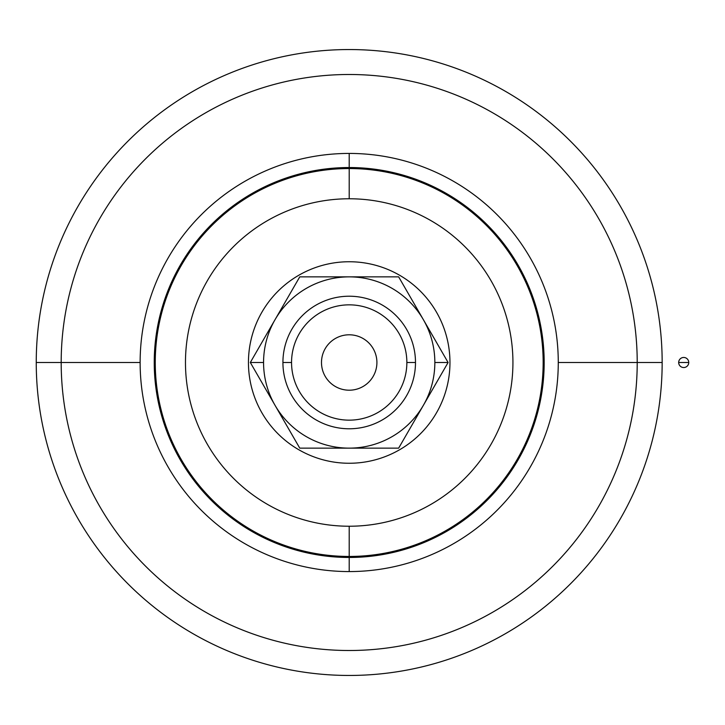 <?xml version="1.0" encoding="UTF-8"?>
<svg xmlns="http://www.w3.org/2000/svg" width="725" height="725" viewBox="0 0 725 725"><rect width="100%" height="100%" fill="white"/><g stroke="black" fill="none" stroke-linecap="round" stroke-linejoin="round"><path stroke-width="1.09" d="M678.673 362.5L688.75 362.5A5.039 5.039 0 0 0 683.711 357.461A5.039 5.039 0 0 0 678.673 362.5A5.039 5.039 0 0 0 683.711 367.539A5.039 5.039 0 0 0 688.75 362.5L678.673 362.5A5.039 5.039 0 0 1 683.711 357.461A5.039 5.039 0 0 1 688.75 362.5A5.039 5.039 0 0 1 683.711 367.539A5.039 5.039 0 0 1 678.673 362.5M349.205 167.538A194.962 194.962 0 0 0 154.244 362.5A194.962 194.962 0 0 0 349.205 557.462L349.205 556.456L349.205 557.462A194.962 194.962 0 0 0 544.167 362.5A194.962 194.962 0 0 0 349.205 167.538L349.205 168.544L349.205 167.538A194.962 194.962 0 0 1 544.167 362.5A194.962 194.962 0 0 1 349.205 557.462L349.205 571.572A209.072 209.072 0 0 0 558.268 362.5A209.072 209.072 0 0 0 349.205 153.428L349.205 167.538L349.205 153.428A209.072 209.072 0 0 1 558.268 362.5A209.072 209.072 0 0 1 349.205 571.572A209.072 209.072 0 0 1 140.133 362.5L61.19 362.5A288.006 288.006 0 0 0 349.205 650.506A288.006 288.006 0 0 0 637.212 362.5L558.268 362.5L637.212 362.5A288.006 288.006 0 0 1 349.205 650.506A288.006 288.006 0 0 1 61.19 362.5L36.25 362.5A312.955 312.955 0 0 0 349.205 675.455A312.955 312.955 0 0 0 662.161 362.5L637.212 362.5L662.161 362.5A312.955 312.955 0 0 1 349.205 675.455A312.955 312.955 0 0 1 36.25 362.5A312.955 312.955 0 0 1 349.205 49.545A312.955 312.955 0 0 1 662.161 362.5A312.955 312.955 0 0 0 349.205 49.545A312.955 312.955 0 0 0 36.25 362.5L61.19 362.5A288.006 288.006 0 0 1 349.205 74.494A288.006 288.006 0 0 1 637.212 362.5A288.006 288.006 0 0 0 349.205 74.494A288.006 288.006 0 0 0 61.19 362.5L140.133 362.5A209.072 209.072 0 0 1 349.205 153.428A209.072 209.072 0 0 0 140.133 362.5A209.072 209.072 0 0 0 349.205 571.572L349.205 557.462A194.962 194.962 0 0 1 154.244 362.5A194.962 194.962 0 0 1 349.205 167.538M376.909 362.5A27.704 27.704 0 0 0 349.205 334.796A27.704 27.704 0 0 0 321.492 362.5A27.704 27.704 0 0 0 349.205 390.204A27.704 27.704 0 0 0 376.909 362.5A27.704 27.704 0 0 1 349.205 390.204A27.704 27.704 0 0 1 321.492 362.5A27.704 27.704 0 0 1 349.205 334.796A27.704 27.704 0 0 1 376.909 362.5M263.565 362.5L250.315 362.5L275.038 405.32A85.641 85.641 0 0 1 275.038 319.68L250.315 362.5L263.565 362.5A85.641 85.641 0 0 0 275.038 405.32L299.76 448.141L398.65 448.141L448.095 362.5L434.846 362.5A85.641 85.641 0 0 1 275.038 405.32L250.315 362.5L275.038 319.68A85.641 85.641 0 0 1 349.205 276.859L299.76 276.859L275.038 319.68L299.76 276.859L349.205 276.859A85.641 85.641 0 0 1 434.846 362.5L448.095 362.5L398.65 276.859L349.205 276.859L398.65 276.859L448.095 362.5L398.65 448.141L299.76 448.141L275.038 405.32A85.641 85.641 0 0 0 434.846 362.5A85.641 85.641 0 0 0 275.038 319.68A85.641 85.641 0 0 0 263.565 362.5M415.488 362.5L406.861 362.5A57.656 57.656 0 0 1 349.205 420.156A57.656 57.656 0 0 1 291.55 362.5L282.922 362.5A66.283 66.283 0 0 0 349.205 428.783A66.283 66.283 0 0 0 415.488 362.5A66.283 66.283 0 0 1 349.205 428.783A66.283 66.283 0 0 1 282.922 362.5A66.283 66.283 0 0 1 349.205 296.217A66.283 66.283 0 0 1 415.488 362.5A66.283 66.283 0 0 0 349.205 296.217A66.283 66.283 0 0 0 282.922 362.5L291.55 362.5A57.656 57.656 0 0 1 349.205 304.844A57.656 57.656 0 0 1 406.861 362.5L415.488 362.5M449.962 362.5A100.757 100.757 0 0 1 349.205 463.257A100.757 100.757 0 0 1 248.448 362.5A100.757 100.757 0 0 1 349.205 261.743A100.757 100.757 0 0 1 449.962 362.5A100.757 100.757 0 0 0 349.205 261.743A100.757 100.757 0 0 0 248.448 362.5A100.757 100.757 0 0 0 349.205 463.257A100.757 100.757 0 0 0 449.962 362.5M349.205 168.544L349.205 198.768A163.732 163.732 0 0 1 512.928 362.5A163.732 163.732 0 0 1 349.205 526.232L349.205 556.456A193.956 193.956 0 0 0 543.161 362.5A193.956 193.956 0 0 0 349.205 168.544A193.956 193.956 0 0 1 543.161 362.5A193.956 193.956 0 0 1 349.205 556.456A193.956 193.956 0 0 1 155.25 362.5A193.956 193.956 0 0 1 349.205 168.544A193.956 193.956 0 0 0 155.25 362.5A193.956 193.956 0 0 0 349.205 556.456L349.205 526.232A163.732 163.732 0 0 1 185.473 362.5A163.732 163.732 0 0 1 349.205 198.768L349.205 168.544M291.55 362.5A57.656 57.656 0 0 0 349.205 420.156A57.656 57.656 0 0 0 406.861 362.5A57.656 57.656 0 0 0 349.205 304.844A57.656 57.656 0 0 0 291.55 362.5M349.205 198.768A163.732 163.732 0 0 0 185.473 362.5A163.732 163.732 0 0 0 349.205 526.232A163.732 163.732 0 0 0 512.928 362.5A163.732 163.732 0 0 0 349.205 198.768"/></g></svg>

